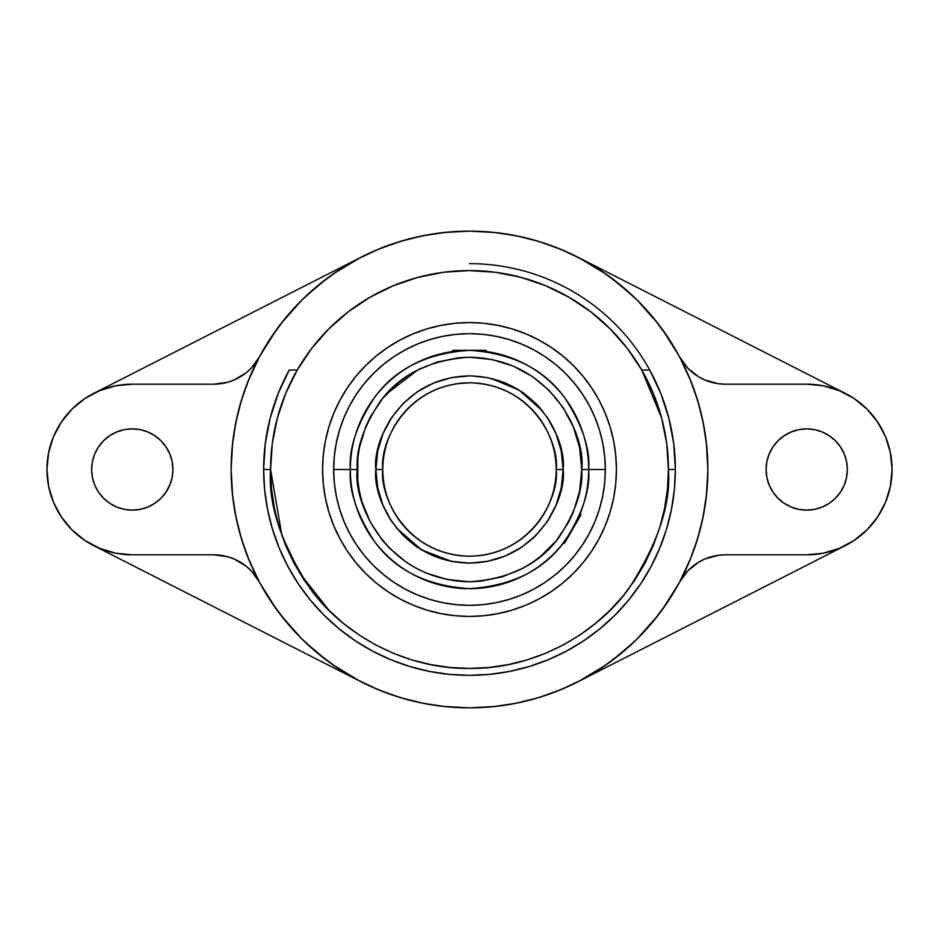 <?xml version="1.0" encoding="UTF-8"?>
<svg xmlns="http://www.w3.org/2000/svg" width="939" height="939" viewBox="0 0 939 939"><rect width="100%" height="100%" fill="white"/><g stroke="black" fill="none" stroke-linecap="round" stroke-linejoin="round"><path stroke-width="1.41" d="M452.856 561.616L469.5 563.107L487.764 561.311L505.323 555.982L521.509 547.331L535.688 535.688L547.331 521.509L555.982 505.323L561.311 487.764L563.107 469.5L556.181 469.5C559.656 494.853 533.657 554.996 469.5 556.181C405.343 554.996 379.344 494.853 382.819 469.5C379.344 444.147 405.343 384.004 469.5 382.819C533.657 384.004 559.656 444.147 556.181 469.5L563.107 469.5C566.874 442.116 538.786 377.161 469.5 375.893C400.214 377.161 372.126 442.116 375.893 469.5L382.819 469.5A86.681 86.681 0 0 1 469.5 382.819A86.681 86.681 0 0 1 556.181 469.5A86.681 86.681 0 0 1 469.5 556.181A86.681 86.681 0 0 1 382.819 469.5L375.893 469.5L377.689 487.764L383.018 505.323L391.669 521.509L403.312 535.688L417.491 547.331L433.677 555.982L451.236 561.311L469.5 563.107L487.012 561.463M551.04 498.891L550.512 500.323M544.55 512.858L546.897 508.527M542.672 515.969L540.359 519.42M540.078 519.819L536.674 524.279M469.5 382.819L457.399 383.675M454.112 384.204L457.457 383.664M604.669 482.81L605.326 469.5L581.746 469.5L579.586 491.402L573.201 512.459L568.494 522.413L556.264 540.711L540.711 556.264L531.861 562.825L522.413 568.494L502.083 576.91L480.498 581.206L469.5 581.746L446.788 579.422L425.883 572.931L416.012 568.177L406.646 562.496L389.791 548.529L382.466 540.383L370.365 522.154L362.031 501.907L359.391 491.285L357.782 480.439L357.794 458.502L359.414 447.598L365.799 426.541L370.506 416.587L382.736 398.289L398.289 382.736L407.139 376.175L416.587 370.506L436.917 362.09L458.502 357.794L470.451 357.254C553.048 359.484 586.136 436.776 581.746 469.5L588.683 469.5C590.267 448.783 582.321 424.944 564.844 397.995C544.151 369.062 512.365 353.181 469.5 350.317C426.635 353.181 394.849 369.062 374.156 397.995C356.679 424.944 348.733 448.783 350.317 469.5L357.254 469.5C355.752 449.992 363.24 427.538 379.708 402.15C399.192 374.907 429.123 359.942 469.5 357.254L492.212 359.578L513.117 366.069L532.354 376.504L549.209 390.471L563.024 407.432L573.295 426.764L579.609 447.715L581.746 469.5C583.248 489.008 575.76 511.462 559.292 536.85C539.808 564.093 509.877 579.058 469.5 581.746L468.549 581.746C385.952 579.516 352.864 502.224 357.254 469.5L350.317 469.5A119.183 119.183 0 0 1 469.5 350.317A119.183 119.183 0 0 1 588.683 469.5L605.326 469.5A135.826 135.826 0 0 0 469.5 333.674A135.826 135.826 0 0 0 333.674 469.5L350.317 469.5L333.674 469.5L334.331 482.81L336.291 496.003L339.531 508.926L344.014 521.474L349.719 533.528L356.562 544.96L364.508 555.665L373.464 565.536L383.335 574.492L394.04 582.438L405.472 589.281L417.526 594.986L430.074 599.469L442.997 602.709L456.19 604.669L469.5 605.326L482.81 604.669L496.003 602.709L508.926 599.469L521.474 594.986L533.528 589.281L544.96 582.438L555.665 574.492L565.536 565.536L574.492 555.665L582.438 544.96L589.281 533.528L594.986 521.474L599.469 508.926L602.709 496.003L604.669 482.81L605.326 469.5L604.669 456.19L602.709 442.997L599.469 430.074L594.986 417.526L589.281 405.472L582.438 394.04L574.492 383.335L565.536 373.464L555.665 364.508L544.96 356.562L533.528 349.719L521.474 344.014L508.926 339.531L496.003 336.291L482.81 334.331L469.5 333.674L456.19 334.331L442.997 336.291L430.074 339.531L417.526 344.014L405.472 349.719L394.04 356.562L383.335 364.508L373.464 373.464L364.508 383.335L356.562 394.04L349.719 405.472L344.014 417.526L339.531 430.074L336.291 442.997L334.331 456.19L333.674 469.5L334.331 482.81M548.364 505.452L549.162 503.644M540.042 519.854L541.392 517.917M537.801 522.859L538.822 521.532M559.198 496.273L559.785 494.231M452.469 377.455L469.5 375.893L451.236 377.689L433.677 383.018L417.491 391.669L403.312 403.312L391.669 417.491L383.018 433.677L377.689 451.236L375.893 469.5C372.126 496.884 400.214 561.839 469.5 563.107C538.786 561.839 566.874 496.884 563.107 469.5L561.311 451.236L555.982 433.677L547.331 417.491L535.688 403.312L521.509 391.669L505.323 383.018L487.764 377.689L471.401 375.905M448.243 352.231L451.495 351.691L448.243 352.231M469.606 350.317L449.476 352.008M490.745 352.231L473.667 350.388M484.817 351.303L489.548 352.019M557.649 501.015L556.111 505.018M560.43 546.545L561.24 545.571L560.43 546.545M561.393 545.395L570.795 532.284M562.813 543.646L564.585 543.165L562.52 544.01M581.264 510.898L581.687 509.736M454.183 351.303L451.483 351.691M580.842 515.018L580.361 513.246L580.842 515.018L564.585 543.165L580.842 515.018M485.756 350.317L469.5 350.317L485.756 350.317L487.048 351.62M339.941 400.214A146.918 146.918 0 0 0 322.582 469.5A146.918 146.918 0 0 1 469.5 322.582A146.918 146.918 0 0 1 616.418 469.5A146.918 146.918 0 0 0 599.059 400.214M591.711 387.96A146.918 146.918 0 0 0 551.04 347.289M538.786 339.941A146.918 146.918 0 0 0 400.214 339.941M387.96 347.289A146.918 146.918 0 0 0 347.289 387.96M295.773 370.036L297.229 370.036A198.927 198.927 0 0 0 270.573 469.5L263.648 469.5L270.573 469.5C267.92 504.079 281.184 543.857 310.363 588.859C340.88 631.571 401.974 669.214 469.5 668.427C537.026 669.214 598.12 631.571 628.637 588.859C657.816 543.857 671.08 504.079 668.427 469.5L675.352 469.5A205.852 205.852 0 0 1 469.5 675.352A205.852 205.852 0 0 1 289.259 370.036L289.951 370.036M263.648 469.606A205.852 205.852 0 0 0 279.247 548.118M279.376 548.446A205.852 205.852 0 0 0 390.554 659.624M390.882 659.753A205.852 205.852 0 0 0 469.394 675.352M469.606 675.352A205.852 205.852 0 0 0 548.118 659.753M548.446 659.624A205.852 205.852 0 0 0 659.624 548.446M659.753 548.118A205.852 205.852 0 0 0 675.352 469.606M469.5 263.648A205.852 205.852 0 0 1 649.741 370.036L641.771 370.036L627.322 348.404L610.162 328.838L590.596 311.678L568.964 297.229L545.629 285.714L520.981 277.357L495.463 272.275L469.5 270.573L443.537 272.275L418.019 277.357L393.371 285.714L370.036 297.229L348.404 311.678L328.838 328.838L311.678 348.404L297.229 370.036L289.259 370.036A205.852 205.852 0 0 0 263.648 469.394M653.298 545.571L644.94 563.271L634.893 580.02L623.273 595.702L610.162 610.162L595.702 623.273L580.02 634.893L563.271 644.94L545.629 653.286L527.249 659.859L508.304 664.601L488.996 667.465L469.5 668.427L450.004 667.465L430.696 664.601L411.752 659.859L393.371 653.286L375.729 644.94L358.98 634.893L343.298 623.273L328.838 610.162L299.787 573.271L281.958 535.805L270.573 469.5L272.275 443.537L277.357 418.019L285.714 393.371L297.229 370.036L289.259 370.036L278.19 393.488L270.15 418.148L265.279 443.619L263.648 469.5L264.634 489.677L267.603 509.666L272.51 529.256L279.317 548.282L287.944 566.546L298.332 583.87L310.375 600.091L323.932 615.068L338.909 628.625L355.13 640.668L372.454 651.056L390.718 659.683L409.744 666.49L429.334 671.397L449.323 674.366L469.5 675.352L489.677 674.366L509.666 671.397L529.256 666.49L548.282 659.683L566.546 651.056L583.87 640.668L600.091 628.625L615.068 615.068L628.625 600.091L640.668 583.87L651.056 566.546L659.683 548.282L666.49 529.256L671.397 509.666L674.366 489.677L675.352 469.5L674.014 445.99M232.649 496.238L231.135 469.5A238.365 238.365 0 0 1 469.5 231.135A238.365 238.365 0 0 1 707.865 469.5A238.365 238.365 0 0 1 469.5 707.865A238.365 238.365 0 0 1 231.135 469.5L232.285 446.131L235.724 422.996L241.405 400.307L249.281 378.288L259.281 357.137L271.312 337.078L285.245 318.286L300.95 300.95L318.286 285.245L337.078 271.312L357.137 259.281L378.288 249.281L400.307 241.405L422.996 235.724L446.131 232.285L469.5 231.135L495.44 232.555M822.271 431.963L814.653 429.651L822.271 431.963L829.301 435.719L835.452 440.767L840.511 446.929L844.267 453.948L846.579 461.577L847.354 469.5A40.635 40.635 0 0 1 806.73 510.135A40.635 40.635 0 0 1 766.095 469.5A40.635 40.635 0 0 1 806.73 428.865A40.635 40.635 0 0 1 847.354 469.5L847.295 467.188M892.05 469.559A85.32 85.32 0 0 0 892.05 469.5A85.32 85.32 0 0 1 806.73 554.82L823.374 553.188L839.384 548.329L854.126 540.441L867.061 529.831A85.32 85.32 0 0 0 867.073 529.819L877.672 516.908A85.32 85.32 0 0 0 877.695 516.873M885.547 502.165A85.32 85.32 0 0 0 885.559 502.142L890.407 486.144L892.05 469.5L890.407 452.856L885.559 436.846L877.672 422.092L867.061 409.169L854.126 398.559L839.384 390.671A85.32 85.32 0 0 0 839.337 390.659M172.905 469.5A40.635 40.635 0 0 1 132.27 510.135A40.635 40.635 0 0 1 91.646 469.5A40.635 40.635 0 0 1 132.27 428.865A40.635 40.635 0 0 1 172.905 469.5L172.119 477.423L169.806 485.052L166.05 492.071L161.003 498.233L154.841 503.281L147.822 507.037L140.204 509.349L132.27 510.135L124.347 509.349L116.729 507.037L109.699 503.281L103.548 498.233L98.489 492.071L94.733 485.052L92.421 477.423L91.646 469.5L92.421 461.577L94.733 453.948L98.489 446.929L103.548 440.767L109.699 435.719L116.729 431.963L124.347 429.651L132.27 428.865L140.204 429.651L147.822 431.963L154.841 435.719L161.003 440.767L166.05 446.929L169.806 453.948L172.119 461.577L172.905 469.5M132.246 554.82L132.211 554.82A85.32 85.32 0 0 0 132.27 554.82L213.716 554.82A51.903 51.903 -118.2 0 1 259.457 582.192L251.276 570.889L246.112 566.17L234.14 559.01L227.543 556.698L213.716 554.82L132.27 554.82A85.32 85.32 0 0 1 46.95 469.5A85.32 85.32 0 0 1 132.27 384.18L115.626 385.812L99.616 390.671L84.874 398.559L71.939 409.169L61.328 422.092L53.441 436.846L48.593 452.856L46.95 469.5A85.32 85.32 0 0 0 46.95 469.523L48.593 486.144L53.441 502.154L61.328 516.908L71.939 529.831L84.874 540.441L99.616 548.329A85.32 85.32 0 0 0 99.663 548.341M213.716 384.18L132.27 384.18L213.716 384.18L227.543 382.302L234.14 379.99L246.112 372.83L251.276 368.111L259.457 356.808A51.903 51.903 0 0 1 213.716 384.18M93.548 393.464A85.32 85.32 0 0 0 48.582 452.868M48.582 486.132A85.32 85.32 0 0 0 93.548 545.536M99.616 548.329L115.626 553.188A85.32 85.32 0 0 0 115.661 553.188M839.384 390.671L823.374 385.812L806.73 384.18A85.32 85.32 0 0 1 892.05 469.5M806.765 384.18L725.284 384.18A51.903 51.903 61.8 0 1 679.543 356.808L687.724 368.111A51.903 51.903 0 0 1 679.566 356.855M679.566 582.133A51.903 51.903 0 0 1 687.7 570.924L679.543 582.192A51.903 51.903 0 0 1 725.284 554.82L806.765 554.82M687.724 570.889L698.628 562.191L704.86 559.01L718.3 555.289L725.284 554.82A51.903 51.903 0 0 0 687.759 570.853M840.921 547.672L838.339 548.752M824.465 552.954L821.731 553.494M679.249 582.732L662.488 609.399M657.993 615.397L636.935 639.154M634.095 641.912L612.005 660.575M606.23 664.742L579.234 681.104M577.837 681.82L845.1 545.712L577.837 681.82M361.163 681.82L93.9 545.712L361.163 681.82M359.766 681.092L332.77 664.742M326.995 660.575L304.905 641.912M302.065 639.154L281.007 615.397M276.512 609.399L259.751 582.743M117.269 553.494L114.535 552.954M100.661 548.752L98.079 547.672M115.626 553.188L132.27 554.82M259.375 582.039L248.084 557.778M245.173 550.09L239.492 532.061M237.215 523L233.729 504.548M231.135 468.807L232.649 442.762M233.729 434.464L237.215 416M239.492 406.939L245.173 388.91M248.084 381.222L259.375 356.961M98.079 391.328L100.661 390.248M114.535 386.046L117.269 385.506M259.751 356.268L276.512 329.601M281.007 323.603L302.065 299.846M304.905 297.088L326.995 278.425M332.77 274.258L359.766 257.896M361.163 257.18L93.9 393.288L361.163 257.18M572.062 684.672L555.735 691.714M546.686 695.024L530.582 699.907M521.215 702.184L503.703 705.4M495.44 706.445L469.5 707.865L443.56 706.445M435.297 705.4L417.785 702.184M408.418 699.907L392.326 695.024M383.265 691.714L366.938 684.672M86.552 541.533L84.322 540.078M72.866 530.746L70.272 528.117M62.69 518.88L60.624 515.828M53.711 502.776L52.69 500.276M49.051 488.339L48.253 484.348M48.253 454.652L49.051 450.661M52.69 438.724L53.711 436.224M60.624 423.172L62.69 420.12M70.272 410.883L72.866 408.254M84.322 398.922L86.552 397.467M366.938 254.328L383.265 247.286M392.326 243.976L408.418 239.093M417.785 236.816L435.297 233.6M443.56 232.555L469.5 231.135L492.869 232.285L516.004 235.724L538.693 241.405L560.712 249.281L581.863 259.281L601.922 271.312L620.714 285.245L638.051 300.95L653.755 318.286L667.688 337.078L679.719 357.137L689.719 378.288L697.595 400.307L703.276 422.996L706.715 446.131L707.865 469.5L706.715 492.869L703.276 516.004L697.595 538.693L689.719 560.712L679.719 581.863L667.688 601.922L653.755 620.714L638.051 638.051L620.714 653.755L601.922 667.688L581.863 679.719L560.712 689.719L538.693 697.595L516.004 703.276L492.869 706.715L469.5 707.865L446.131 706.715L422.996 703.276L400.307 697.595L378.288 689.719L357.137 679.719L337.078 667.688L318.286 653.755L300.95 638.051L285.245 620.714L271.312 601.922L259.281 581.863L249.281 560.712L241.405 538.693L235.724 516.004L232.285 492.869L231.135 469.5M503.703 233.6L521.215 236.816M530.582 239.093L546.686 243.976M555.735 247.286L572.062 254.328M852.448 397.467L854.678 398.922M866.134 408.265L868.728 410.883M876.31 420.12L878.376 423.172M885.289 436.224L886.31 438.724M889.949 450.661L890.747 454.652M890.747 484.348L889.949 488.339M886.31 500.276L885.301 502.776M878.376 515.828L876.31 518.88M868.728 528.117L866.134 530.735M854.678 540.078L852.448 541.533M172.119 461.577L171.696 459.676M169.806 453.948L166.05 446.929L161.003 440.767M124.347 429.651L116.729 431.963M94.733 453.948L93.923 456.096M91.646 469.5L91.67 470.826M109.71 503.292L110.814 504.008M116.729 507.037L124.347 509.349M161.003 498.233L166.05 492.071L170.299 483.808M766.881 461.577L766.095 469.5L766.881 461.577L769.194 453.948L772.95 446.929L777.997 440.767L784.159 435.719L791.178 431.963L798.796 429.651L806.73 428.865L814.653 429.651M766.881 477.423L769.194 485.052L766.881 477.423L766.095 469.5M814.653 509.349L822.271 507.037L814.653 509.349L806.73 510.135L798.796 509.349L791.178 507.037L784.159 503.281L777.997 498.233L772.95 492.071L769.194 485.052M673.063 438.842L671.467 429.675M671.373 429.217L669.883 422.339M667.946 414.768L666.549 409.909M666.444 409.58L662.394 397.584M660.34 392.302L659.706 390.777M659.683 390.718L651.056 372.454M650.95 372.278L650.304 371.069M288.696 371.069L288.144 372.102M287.944 372.454L279.317 390.718M279.27 390.812L278.66 392.302M276.606 397.584L272.556 409.58M272.451 409.909L271.054 414.768M269.117 422.339L267.627 429.182M267.568 429.499L265.937 438.842M264.986 445.99L264.634 449.265M264.634 449.323L263.648 469.5M577.837 257.18L845.1 393.288L577.837 257.18M579.234 257.896L606.23 274.258M612.005 278.425L634.095 297.088M636.935 299.846L657.993 323.603M662.488 329.601L679.249 356.268M816.754 384.767L824.465 386.046M838.339 390.248L840.921 391.328M687.747 368.123A51.903 51.903 0 0 0 725.26 384.18L718.3 383.711L704.86 379.99L698.628 376.809L687.724 368.111M725.284 554.82L806.73 554.82M877.672 516.908L885.559 502.154M806.73 384.18L725.284 384.18M679.73 357.172L690.916 381.234M693.827 388.91L699.508 406.951M701.773 416L705.271 434.464M706.351 442.75L707.865 469.5M707.865 469.911L706.351 496.25M705.271 504.536L701.773 523M699.508 532.049L693.827 550.09M690.916 557.766L679.613 582.063M847.354 469.5L846.579 477.423L844.267 485.052L840.511 492.071L835.452 498.233L829.301 503.281L822.271 507.037M361.327 681.902A238.365 238.365 0 0 0 577.673 681.902M674.366 489.677L675.352 469.5L673.721 443.619L668.85 418.148L660.81 393.488L649.741 370.036L641.771 370.036L661.643 418.019L666.725 443.537L668.427 469.5A198.927 198.927 0 0 0 641.771 370.036L643.227 370.036M449.323 674.366L469.5 675.352L489.677 674.366M675.352 469.418A205.852 205.852 0 0 0 649.741 370.036A205.852 205.852 0 0 1 675.352 469.5L668.427 469.5L667.465 488.996L664.601 508.304L659.859 527.249L653.286 545.629M297.229 370.036A198.927 198.927 0 0 1 641.771 370.036L653.286 393.371L661.643 418.019M645.985 370.036L649.049 370.036M328.838 610.162L315.727 595.702L304.107 580.02L294.06 563.271L285.714 545.629L279.141 527.249L274.399 508.304L271.535 488.996L270.573 469.5M311.678 348.404L328.838 328.838M599.059 538.786A146.918 146.918 0 0 0 616.418 469.5A146.918 146.918 0 0 1 469.5 616.418A146.918 146.918 0 0 1 322.582 469.5L323.286 483.902L322.582 469.5A146.918 146.918 0 0 0 339.941 538.786M326.279 502.236L328.908 512.142L325.41 498.163L323.286 483.902M341.092 540.899L347.301 551.064M389.885 592.979L398.113 597.908M426.858 610.092L440.837 613.59L426.858 610.092L413.277 605.232L400.249 599.07L387.877 591.652L376.293 583.072L365.611 573.389L355.928 562.707L347.348 551.123L339.93 538.751L333.768 525.723L328.908 512.142M469.5 616.418L483.902 615.714L469.5 616.418L455.098 615.714L440.837 613.59M501.766 612.827L512.142 610.092L498.163 613.59L483.902 615.714M540.887 597.908L551.064 591.699M592.979 549.115L597.908 540.899M610.092 512.142L613.59 498.163L610.092 512.142L605.232 525.723L599.07 538.751L591.652 551.123L583.072 562.707L573.389 573.389L562.707 583.072L551.123 591.652L538.751 599.07L525.723 605.232L512.142 610.092M590.302 385.894L583.072 376.293L591.652 387.877L599.07 400.249L605.232 413.277L610.092 426.858L613.59 440.837L615.714 455.098L616.418 469.5L616.101 459.887M387.877 347.348L376.293 355.928L387.877 347.348L400.249 339.93L413.277 333.768L426.858 328.908L440.837 325.41L455.098 323.286L469.5 322.582L483.902 323.286L498.163 325.41L512.142 328.908L525.723 333.768L538.751 339.93L551.123 347.348L562.707 355.928L573.389 365.611L583.072 376.293M354.426 378.171L348.146 386.692M453.244 350.317L469.5 350.317L453.244 350.317L451.952 351.62M347.289 551.04A146.918 146.918 0 0 0 387.96 591.711M400.214 599.059A146.918 146.918 0 0 0 538.786 599.059M551.04 591.711A146.918 146.918 0 0 0 591.711 551.04M616.418 469.5L615.714 483.902L613.59 498.163M322.582 469.5L323.286 455.098L325.41 440.837L328.908 426.858L333.768 413.277L339.93 400.249L347.348 387.877L355.928 376.293L365.611 365.611L376.293 355.928M344.014 521.474L349.719 533.528M364.508 555.665L373.464 565.536L383.335 574.492L394.04 582.438M417.526 594.986L430.074 599.469L442.997 602.709M456.19 604.669L469.5 605.326L482.81 604.669M521.474 594.986L533.528 589.281M555.665 574.492L565.536 565.536L574.492 555.665L582.438 544.96M594.986 521.474L599.469 508.926L602.709 496.003M334.331 456.19L333.674 469.5A135.826 135.826 0 0 0 469.5 605.326A135.826 135.826 0 0 0 605.326 469.5L604.669 456.19M594.986 417.526L589.281 405.472M574.492 383.335L565.536 373.464L555.665 364.508L544.96 356.562M521.474 344.014L508.926 339.531L496.003 336.291M482.81 334.331L469.5 333.674L456.19 334.331M417.526 344.014L405.472 349.719M383.335 364.508L373.464 373.464L364.508 383.335L356.562 394.04M344.014 417.526L339.531 430.074L336.291 442.997M572.708 529.103L581.253 510.91M386.516 393.911L418.148 369.684M588.683 469.5A119.183 119.183 0 0 1 469.5 588.683A119.183 119.183 0 0 1 350.317 469.5C348.733 490.217 356.679 514.056 374.156 541.005C394.849 569.938 426.635 585.819 469.5 588.683C512.365 585.819 544.151 569.938 564.844 541.005C582.321 514.056 590.267 490.217 588.683 469.5M579.516 515.323L580.537 512.8M560.16 546.862L564.198 541.862M465.192 581.664L454.007 580.678M419.393 369.062L420.214 368.651M455.755 358.099L466.859 357.289M473.808 357.336L484.994 358.322M483.245 580.901L472.141 581.711M443.783 379.485L435.755 382.185M424.827 387.232L418.031 391.305M391.27 418.09L388.605 422.397M382.889 433.982L379.215 444.769M377.537 452.035L375.893 469.113M376.023 474.406L377.49 486.719M379.438 495.041L381.962 502.682M382.232 503.363L382.549 504.184M386.88 513.516L391.117 520.676M414.31 545.113L417.562 547.378M434.17 556.193L451.694 561.405M452.715 561.592L467.599 563.095M495.217 559.515L503.245 556.815M514.173 551.768L520.969 547.695M531.897 539.279L535.606 535.782M547.73 520.91L550.395 516.603M561.463 486.965L563.107 469.887M562.977 464.594L561.51 452.281M559.562 443.959L557.038 436.318M556.768 435.637L556.451 434.816M552.12 425.484L547.883 418.325M540.594 408.606L536.674 404.31M524.69 393.887L521.438 391.622M504.83 382.807L491.167 378.429L519.138 390.131L542.66 411.094M549.867 501.978L546.604 509.102M484.829 384.192L473.549 382.912M482.564 383.816L481.543 383.664M396.34 527.906L421.623 549.949L451.682 561.405"/></g></svg>
